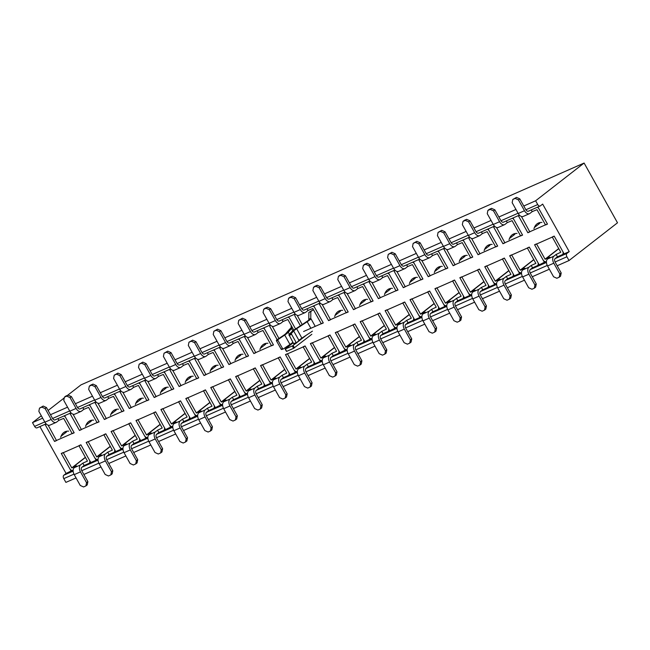 <?xml version="1.0" encoding="UTF-8"?>
<svg xmlns="http://www.w3.org/2000/svg" width="650" height="650" viewBox="0 0 650 650"><rect width="100%" height="100%" fill="white"/><g stroke="black" fill="none" stroke-linecap="round" stroke-linejoin="round"><path stroke-width="0.97" d="M529.474 213.679L523.201 216.442A5.566 3.413 66.2 0 1 518.212 213.493L512.159 202.67L512.809 199.452L516.498 197.373L519.781 198.859L518.44 199.899L524.485 210.722A5.566 3.413 66.2 0 0 529.474 213.679A5.566 3.413 66.2 0 0 529.929 213.411L532.204 211.632L531.253 209.926M518.44 199.899L515.166 198.412L512.809 199.452M515.166 198.412L516.498 197.373M528.434 211.169A2.852 1.747 -113.8 0 1 528.385 211.193A2.852 1.747 -113.8 0 1 525.826 209.682L519.781 198.859M521.43 216.482L529.831 231.887L527.873 232.749L519.326 217.457A2.852 2.226 52.1 0 1 518.976 215.337M532.204 211.632L536.973 209.674L545.521 224.965L547.487 224.104L538.939 208.812A2.852 2.226 52.1 0 0 537.249 207.285M537.509 223.535A17.81 10.928 -113.8 0 1 539.776 223.307L534.373 227.524L539.776 223.307M533.967 228.67A17.81 10.928 -113.8 0 1 538.452 223.023A17.81 10.928 -113.8 0 1 541.938 222.463M559.853 274.007L559.203 277.225L560.544 276.177L561.194 272.959L559.853 274.007L553.808 263.185A5.566 3.413 -113.8 0 1 553.857 256.222L556.132 254.451L557.448 256.807L555.173 258.578A2.852 1.747 66.2 0 0 555.149 262.145L561.194 272.959M559.203 277.225L556.855 278.265L553.581 276.77L547.528 265.956A5.566 3.413 -113.8 0 1 547.576 258.993L549.859 257.221L545.082 259.179L536.534 243.888L534.576 244.749L543.124 260.041A2.852 2.226 52.1 0 0 546.431 261.658M556.132 254.451L560.771 252.257L552.232 236.966L554.19 236.104L562.738 251.396A2.852 2.226 52.1 0 1 562.429 254.548A2.852 2.226 52.1 0 1 562.055 254.768L557.448 256.807M504.562 224.664L498.29 227.427A5.566 3.413 66.2 0 1 493.301 224.477L487.248 213.655L487.898 210.438L489.239 209.389L491.587 208.357L494.869 209.844L493.529 210.884L499.574 221.707A5.566 3.413 66.2 0 0 504.562 224.664A5.566 3.413 66.2 0 0 505.017 224.388L507.293 222.617L506.342 220.911M493.529 210.884L490.254 209.398L487.898 210.438M490.254 209.398L491.587 208.357M503.523 222.154A2.852 1.747 -113.8 0 1 503.474 222.178A2.852 1.747 -113.8 0 1 500.914 220.667L494.869 209.844M496.519 227.467L504.92 242.873L502.962 243.734L494.414 228.443A2.852 2.226 52.1 0 1 494.065 226.322M507.293 222.617L512.062 220.659L520.609 235.95L522.576 235.089L514.028 219.797A2.852 2.226 52.1 0 0 512.338 218.27M512.598 234.52A17.81 10.928 -113.8 0 1 514.865 234.293L509.462 238.509L514.865 234.293M509.056 239.655A17.81 10.928 -113.8 0 1 513.541 234.008A17.81 10.928 -113.8 0 1 517.026 233.447M534.942 284.993L534.292 288.21L535.633 287.162L536.283 283.944L534.942 284.993L528.897 274.17A5.566 3.413 -113.8 0 1 528.946 267.207L531.221 265.436L532.537 267.784L530.262 269.563A2.852 1.747 66.2 0 0 530.238 273.122L536.283 283.944M534.292 288.21L531.944 289.242L528.669 287.755L522.616 276.933A5.566 3.413 -113.8 0 1 522.665 269.977L524.948 268.206L520.171 270.164L511.623 254.873L509.665 255.734L518.212 271.026A2.852 2.226 52.1 0 0 521.528 272.634M535.852 263.388L527.321 247.951L529.279 247.089L537.826 262.381A2.852 2.226 52.1 0 1 537.517 265.533A2.852 2.226 52.1 0 1 537.144 265.752L532.537 267.784M531.221 265.436L535.827 263.404M479.651 235.649L473.379 238.412A5.566 3.413 66.2 0 1 468.39 235.463L462.337 224.64L462.987 221.422L464.327 220.374L466.676 219.342L469.958 220.829L468.618 221.869L474.663 232.692A5.566 3.413 66.2 0 0 479.651 235.649A5.566 3.413 66.2 0 0 480.106 235.373L482.381 233.602L481.431 231.896M468.618 221.869L465.343 220.382L462.987 221.422M465.343 220.382L466.676 219.342M478.611 233.139A2.852 1.747 -113.8 0 1 478.562 233.163A2.852 1.747 -113.8 0 1 476.003 231.652L469.958 220.829M471.608 238.453L480.009 253.857L478.051 254.719L469.503 239.428A2.852 2.226 52.1 0 1 469.154 237.307M482.381 233.602L487.159 231.644L495.698 246.935L497.664 246.074L489.117 230.783A2.852 2.226 52.1 0 0 487.427 229.255M487.687 245.497A17.81 10.928 -113.8 0 1 489.954 245.278L484.551 249.486L489.954 245.278M484.144 250.632A17.81 10.928 -113.8 0 1 488.629 244.985A17.81 10.928 -113.8 0 1 492.115 244.424M510.031 295.977L509.389 299.195L510.721 298.147L511.371 294.929L510.031 295.977L503.986 285.155A5.566 3.413 -113.8 0 1 504.034 278.192L506.309 276.421L507.626 278.769L505.351 280.548A2.852 1.747 66.2 0 0 505.326 284.107L511.371 294.929M509.389 299.195L507.032 300.227L503.758 298.74L497.705 287.918A5.566 3.413 -113.8 0 1 497.754 280.963L500.037 279.183L495.259 281.141L486.712 265.85L484.754 266.719L493.301 282.011A2.852 2.226 52.1 0 0 496.616 283.619M510.941 274.373L502.409 258.936L504.368 258.066L512.915 273.358A2.852 2.226 52.1 0 1 512.606 276.518A2.852 2.226 52.1 0 1 512.233 276.738L507.626 278.769M506.309 276.421L510.916 274.389M454.74 246.626L448.468 249.397A5.566 3.413 66.2 0 1 443.479 246.439L437.426 235.625L438.076 232.408L441.764 230.319L445.047 231.814L443.706 232.854L449.751 243.677A5.566 3.413 66.2 0 0 454.74 246.626A5.566 3.413 66.2 0 0 455.195 246.358L457.47 244.587L456.519 242.881M443.706 232.854L440.432 231.368L438.076 232.408M440.432 231.368L441.764 230.319M453.7 244.124A2.852 1.747 -113.8 0 1 453.651 244.148A2.852 1.747 -113.8 0 1 451.092 242.629L445.047 231.814M446.696 249.438L455.098 264.842L453.139 265.704L444.592 250.412A2.852 2.226 52.1 0 1 444.243 248.292M457.47 244.587L462.247 242.629L470.787 257.92L472.753 257.059L464.206 241.768A2.852 2.226 52.1 0 0 462.516 240.232M462.776 256.482A17.81 10.928 -113.8 0 1 465.043 256.262L459.639 260.471L465.043 256.262M459.233 261.617A17.81 10.928 -113.8 0 1 463.718 255.97A17.81 10.928 -113.8 0 1 467.204 255.409M485.119 306.954L484.477 310.172L485.81 309.132L486.46 305.914L485.119 306.954L479.074 296.14A5.566 3.413 -113.8 0 1 479.123 289.177L481.398 287.406L482.714 289.754L480.439 291.525A2.852 1.747 66.2 0 0 480.415 295.092L486.46 305.914M484.477 310.172L482.121 311.212L478.847 309.725L472.794 298.902A5.566 3.413 -113.8 0 1 472.843 291.939L475.126 290.168L470.348 292.126L461.801 276.835L459.843 277.704L468.39 292.996A2.852 2.226 52.1 0 0 471.705 294.604M486.029 285.358L477.498 269.921L479.456 269.051L488.004 284.342A2.852 2.226 52.1 0 1 487.695 287.503A2.852 2.226 52.1 0 1 487.321 287.723L482.714 289.754M481.398 287.406L486.005 285.374M429.837 257.611L423.556 260.382A5.566 3.413 66.2 0 1 418.567 257.424L412.514 246.602L413.164 243.384L416.853 241.304L420.136 242.791L418.795 243.839L424.84 254.662A5.566 3.413 66.2 0 0 429.837 257.611A5.566 3.413 66.2 0 0 430.284 257.343L432.559 255.572L431.608 253.866M418.795 243.839L415.521 242.352L413.164 243.384M415.521 242.352L416.853 241.304M428.789 255.101A2.852 1.747 -113.8 0 1 428.74 255.133A2.852 1.747 -113.8 0 1 426.181 253.614L420.136 242.791M421.785 260.423L430.186 275.827L428.228 276.689L419.681 261.398A2.852 2.226 52.1 0 1 419.331 259.277M432.559 255.572L437.336 253.614L445.876 268.905L447.842 268.036L439.294 252.744A2.852 2.226 52.1 0 0 437.604 251.217M437.864 267.467A17.81 10.928 -113.8 0 1 440.131 267.248L434.728 271.456L440.131 267.248M434.322 272.602A17.81 10.928 -113.8 0 1 438.807 266.955A17.81 10.928 -113.8 0 1 442.293 266.394M460.208 317.939L459.566 321.157L460.899 320.117L461.549 316.899L460.208 317.939L454.163 307.117A5.566 3.413 -113.8 0 1 454.212 300.162L456.487 298.391L457.803 300.739L455.528 302.51A2.852 1.747 66.2 0 0 455.504 306.077L461.549 316.899M459.566 321.157L457.21 322.197L453.936 320.71L447.882 309.887A5.566 3.413 -113.8 0 1 447.931 302.924L450.214 301.153L445.437 303.111L436.889 287.82L434.931 288.689L443.479 303.981A2.852 2.226 52.1 0 0 446.794 305.589M456.487 298.391L461.134 296.197L452.587 280.906L454.545 280.036L463.093 295.327A2.852 2.226 52.1 0 1 462.784 298.488A2.852 2.226 52.1 0 1 462.41 298.707L457.803 300.739M404.926 268.596L398.645 271.367A5.566 3.413 66.2 0 1 393.656 268.409L387.603 257.587L388.253 254.369L391.95 252.289L395.224 253.776L393.884 254.824L399.929 265.647A5.566 3.413 66.2 0 0 404.926 268.596A5.566 3.413 66.2 0 0 405.373 268.328L407.648 266.557L406.697 264.851M393.884 254.824L390.609 253.338L388.253 254.369M390.609 253.338L391.95 252.289M403.877 266.086A2.852 1.747 -113.8 0 1 403.829 266.11A2.852 1.747 -113.8 0 1 401.269 264.599L395.224 253.776M396.874 271.399L405.275 286.804L403.317 287.674L394.769 272.382A2.852 2.226 52.1 0 1 394.42 270.262M407.648 266.557L412.425 264.599L420.964 279.89L422.931 279.021L414.383 263.729A2.852 2.226 52.1 0 0 412.693 262.202M412.953 278.452A17.81 10.928 -113.8 0 1 415.22 278.233L409.817 282.441L415.22 278.233M409.411 283.587A17.81 10.928 -113.8 0 1 413.896 277.94A17.81 10.928 -113.8 0 1 417.381 277.379M435.297 328.924L434.655 332.142L435.988 331.102L436.637 327.884L435.297 328.924L429.252 318.102A5.566 3.413 -113.8 0 1 429.301 311.147L431.576 309.368L432.892 311.724L430.617 313.495A2.852 1.747 66.2 0 0 430.593 317.062L436.637 327.884M434.655 332.142L432.299 333.182L429.024 331.695L422.971 320.873A5.566 3.413 -113.8 0 1 423.02 313.909L425.303 312.138L420.526 314.096L411.978 298.805L410.02 299.666L418.567 314.957A2.852 2.226 52.1 0 0 421.882 316.574M431.576 309.368L436.223 307.174L427.676 291.882L429.634 291.021L438.181 306.312A2.852 2.226 52.1 0 1 437.872 309.473A2.852 2.226 52.1 0 1 437.499 309.692L432.892 311.724M380.014 279.581L373.734 282.352A5.566 3.413 66.2 0 1 368.745 279.394L362.692 268.572L363.342 265.354L364.683 264.314L367.039 263.274L370.313 264.761L368.973 265.809L375.017 276.624A5.566 3.413 66.2 0 0 380.014 279.581A5.566 3.413 66.2 0 0 380.461 279.313L382.736 277.542L381.786 275.827M368.973 265.809L365.698 264.314L363.342 265.354M365.698 264.314L367.039 263.274M378.966 277.071A2.852 1.747 -113.8 0 1 378.918 277.095A2.852 1.747 -113.8 0 1 376.358 275.584L370.313 264.761M371.963 282.384L380.364 297.789L378.406 298.659L369.858 283.368A2.852 2.226 52.1 0 1 369.509 281.247M382.736 277.542L387.514 275.584L396.053 290.875L398.019 290.006L389.472 274.714A2.852 2.226 52.1 0 0 387.782 273.187M388.042 289.437A17.81 10.928 -113.8 0 1 390.309 289.217L384.906 293.426L390.309 289.217M384.499 294.572A17.81 10.928 -113.8 0 1 388.993 288.925A17.81 10.928 -113.8 0 1 392.47 288.364M410.386 339.909L409.744 343.127L411.076 342.087L411.726 338.869L410.386 339.909L404.341 329.087A5.566 3.413 -113.8 0 1 404.389 322.124L406.664 320.352L407.981 322.709L405.706 324.48A2.852 1.747 66.2 0 0 405.681 328.047L411.726 338.869M409.744 343.127L407.387 344.167L404.113 342.68L398.06 331.858A5.566 3.413 -113.8 0 1 398.117 324.894L400.392 323.123L395.614 325.081L387.067 309.79L385.109 310.651L393.656 325.942A2.852 2.226 52.1 0 0 396.971 327.559M406.664 320.352L411.312 318.159L402.764 302.868L404.723 302.006L413.27 317.298A2.852 2.226 52.1 0 1 412.961 320.45A2.852 2.226 52.1 0 1 412.588 320.678L407.981 322.709M355.103 290.566L348.822 293.337A5.566 3.413 66.2 0 1 343.834 290.379L337.781 279.557L338.431 276.339L339.771 275.299L342.127 274.259L345.402 275.746L344.061 276.786L350.106 287.609A5.566 3.413 66.2 0 0 355.103 290.566A5.566 3.413 66.2 0 0 355.55 290.298L357.825 288.527L356.874 286.812M344.061 276.786L340.787 275.299L338.431 276.339M340.787 275.299L342.127 274.259M354.055 288.056A2.852 1.747 -113.8 0 1 354.006 288.08A2.852 1.747 -113.8 0 1 351.447 286.569L345.402 275.746M347.051 293.369L355.452 308.774L353.494 309.644L344.947 294.352A2.852 2.226 52.1 0 1 344.598 292.224M357.825 288.527L362.602 286.569L371.15 301.86L373.108 300.991L364.561 285.699A2.852 2.226 52.1 0 0 362.871 284.172M363.131 300.422A17.81 10.928 -113.8 0 1 365.398 300.202L359.994 304.411L365.398 300.202M359.588 305.557A17.81 10.928 -113.8 0 1 364.081 299.91A17.81 10.928 -113.8 0 1 367.567 299.349M385.474 350.894L384.832 354.112L386.173 353.072L386.815 349.854L385.474 350.894L379.429 340.072A5.566 3.413 -113.8 0 1 379.478 333.109L381.753 331.338L383.069 333.694L380.794 335.465A2.852 1.747 66.2 0 0 380.77 339.032L386.815 349.854M384.832 354.112L382.476 355.152L379.202 353.665L373.149 342.842A5.566 3.413 -113.8 0 1 373.206 335.879L375.481 334.108L370.703 336.066L362.156 320.775L360.197 321.636L368.745 336.928A2.852 2.226 52.1 0 0 372.06 338.544M381.753 331.338L386.401 329.144L377.853 313.852L379.811 312.991L388.359 328.283A2.852 2.226 52.1 0 1 388.05 331.435A2.852 2.226 52.1 0 1 387.676 331.662L383.069 333.694M330.192 301.551L323.911 304.314A5.566 3.413 66.2 0 1 318.923 301.364L312.877 290.542L313.519 287.324L314.86 286.284L317.216 285.244L320.491 286.731L319.15 287.771L325.195 298.594A5.566 3.413 66.2 0 0 330.192 301.551A5.566 3.413 66.2 0 0 330.639 301.283L332.914 299.504L331.963 297.798M319.15 287.771L315.876 286.284L313.519 287.324M315.876 286.284L317.216 285.244M329.144 299.041A2.852 1.747 -113.8 0 1 329.095 299.065A2.852 1.747 -113.8 0 1 326.536 297.554L320.491 286.731M322.14 304.354L330.541 319.759L328.583 320.621L320.036 305.329A2.852 2.226 52.1 0 1 319.686 303.209M332.914 299.504L337.691 297.546L346.239 312.837L348.197 311.976L339.649 296.684A2.852 2.226 52.1 0 0 337.959 295.157M338.219 311.407A17.81 10.928 -113.8 0 1 340.486 311.179L335.083 315.396L340.486 311.179M334.677 316.542A17.81 10.928 -113.8 0 1 339.17 310.895A17.81 10.928 -113.8 0 1 342.656 310.334M360.563 361.879L359.921 365.097L361.262 364.049L361.904 360.831L360.563 361.879L354.518 351.057A5.566 3.413 -113.8 0 1 354.567 344.094L356.842 342.322L358.158 344.679L355.883 346.45A2.852 1.747 66.2 0 0 355.859 350.017L361.904 360.831M359.921 365.097L357.565 366.129L354.291 364.642L348.238 353.827A5.566 3.413 -113.8 0 1 348.294 346.864L350.569 345.093L345.792 347.051L337.252 331.76L335.286 332.621L343.834 347.912A2.852 2.226 52.1 0 0 347.149 349.529M361.473 340.283L352.942 324.838L354.9 323.976L363.447 339.267A2.852 2.226 52.1 0 1 363.139 342.42A2.852 2.226 52.1 0 1 362.765 342.639L358.158 344.679M356.842 342.322L361.457 340.291M305.281 312.536L299 315.299A5.566 3.413 66.2 0 1 294.011 312.349L287.966 301.527L288.608 298.309L289.949 297.261L292.305 296.229L295.579 297.716L294.239 298.756L300.284 309.579A5.566 3.413 66.2 0 0 305.281 312.536A5.566 3.413 66.2 0 0 305.727 312.26L308.002 310.489L307.052 308.783M294.239 298.756L290.964 297.269L288.608 298.309M290.964 297.269L292.305 296.229M304.233 310.026A2.852 1.747 -113.8 0 1 304.184 310.05A2.852 1.747 -113.8 0 1 301.624 308.539L295.579 297.716M297.229 315.339L302.185 324.577M300.398 325.756L295.124 316.314A2.852 2.226 52.1 0 1 294.775 314.194M308.002 310.489L312.78 308.531L321.327 323.822L323.286 322.961L314.738 307.669A2.852 2.226 52.1 0 0 313.048 306.142M335.652 372.864L335.01 376.082L336.351 375.034L336.993 371.816L335.652 372.864L329.607 362.042A5.566 3.413 -113.8 0 1 329.656 355.079L331.931 353.308L333.247 355.656L330.972 357.435A2.852 1.747 66.2 0 0 330.947 360.994L336.993 371.816M335.01 376.082L332.654 377.114L329.379 375.627L323.326 364.804A5.566 3.413 -113.8 0 1 323.383 357.849L325.658 356.078L320.881 358.036L312.341 342.745L310.375 343.606L318.923 358.898A2.852 2.226 52.1 0 0 322.238 360.506M336.562 351.26L328.031 335.822L329.989 334.961L338.536 350.252A2.852 2.226 52.1 0 1 338.227 353.405A2.852 2.226 52.1 0 1 337.862 353.624L333.247 355.656M331.931 353.308L336.546 351.276M280.369 323.521L274.089 326.284A5.566 3.413 66.2 0 1 269.1 323.334L263.055 312.512L263.697 309.294L265.037 308.246L267.394 307.214L270.668 308.701L269.327 309.741L275.373 320.564A5.566 3.413 66.2 0 0 280.369 323.521A5.566 3.413 66.2 0 0 280.816 323.245L283.091 321.474L282.141 319.767M269.327 309.741L266.053 308.254L263.697 309.294M266.053 308.254L267.394 307.214M279.321 321.011A2.852 1.747 -113.8 0 1 279.273 321.035A2.852 1.747 -113.8 0 1 276.713 319.524L270.668 308.701M272.317 326.324L278.915 338.488M277.136 339.682L270.213 327.299A2.852 2.226 52.1 0 1 269.864 325.179M283.091 321.474L287.869 319.516L293.808 330.151M288.137 317.127A2.852 2.226 52.1 0 1 289.827 318.654L295.579 328.941M310.741 383.849L310.099 387.059L311.439 386.019L312.081 382.801L310.741 383.849L304.696 373.027A5.566 3.413 -113.8 0 1 304.744 366.064L307.019 364.293L308.336 366.641L306.061 368.42A2.852 1.747 66.2 0 0 306.036 371.979L312.081 382.801M310.099 387.059L307.743 388.099L304.468 386.612L298.415 375.789A5.566 3.413 -113.8 0 1 298.472 368.834L300.747 367.055L295.969 369.013L287.43 353.722L285.464 354.591L294.011 369.882A2.852 2.226 52.1 0 0 297.326 371.491M307.019 364.293L311.667 362.099L303.119 346.808L305.077 345.938L313.625 361.229A2.852 2.226 52.1 0 1 313.316 364.39A2.852 2.226 52.1 0 1 312.951 364.609L308.336 366.641M255.458 334.498L249.178 337.269A5.566 3.413 66.2 0 1 244.189 334.311L238.144 323.489L238.786 320.279L242.482 318.191L245.757 319.686L244.416 320.726L250.461 331.549A5.566 3.413 66.2 0 0 255.458 334.498A5.566 3.413 66.2 0 0 255.905 334.23L258.18 332.459L257.229 330.752M244.416 320.726L241.142 319.239L238.786 320.279M241.142 319.239L242.482 318.191M254.41 331.996A2.852 1.747 -113.8 0 1 254.361 332.02A2.852 1.747 -113.8 0 1 251.802 330.501L245.757 319.686M247.406 337.309L255.807 352.714L253.849 353.576L245.302 338.284A2.852 2.226 52.1 0 1 244.953 336.164M258.18 332.459L262.957 330.501L271.505 345.792L273.463 344.931L264.916 329.639A2.852 2.226 52.1 0 0 263.226 328.104M263.486 344.354A17.81 10.928 -113.8 0 1 265.761 344.134L260.349 348.343L265.761 344.134M259.943 349.489A17.81 10.928 -113.8 0 1 264.436 343.842A17.81 10.928 -113.8 0 1 267.922 343.281M285.829 394.826L285.188 398.044L286.528 397.004L287.17 393.786L285.829 394.826L279.784 384.004A5.566 3.413 -113.8 0 1 279.833 377.049L282.108 375.277L283.424 377.626L281.149 379.397A2.852 1.747 66.2 0 0 281.125 382.964L287.17 393.786M285.188 398.044L282.831 399.084L279.557 397.597L273.512 386.774A5.566 3.413 -113.8 0 1 273.561 379.811L275.836 378.04L271.058 379.998L262.519 364.707L260.553 365.576L269.1 380.868A2.852 2.226 52.1 0 0 272.415 382.476M282.108 375.277L286.756 373.084L278.208 357.793L280.166 356.923L288.714 372.214A2.852 2.226 52.1 0 1 288.405 375.375A2.852 2.226 52.1 0 1 288.039 375.594L283.424 377.626M230.547 345.483L224.266 348.254A5.566 3.413 66.2 0 1 219.278 345.296L213.232 334.474L213.874 331.256L217.571 329.176L220.846 330.663L219.505 331.711L225.558 342.534A5.566 3.413 66.2 0 0 230.547 345.483A5.566 3.413 66.2 0 0 230.994 345.215L233.269 343.444L232.318 341.738M219.505 331.711L216.231 330.224L213.874 331.256M216.231 330.224L217.571 329.176M229.499 342.973A2.852 1.747 -113.8 0 1 229.45 343.005A2.852 1.747 -113.8 0 1 226.891 341.486L220.846 330.663M222.495 348.294L230.896 363.691L228.938 364.561L220.391 349.269A2.852 2.226 52.1 0 1 220.041 347.149M233.269 343.444L238.046 341.486L246.594 356.777L248.552 355.908L240.004 340.616A2.852 2.226 52.1 0 0 238.314 339.089M238.574 355.339A17.81 10.928 -113.8 0 1 240.849 355.119L235.438 359.328L240.849 355.119M235.032 360.474A17.81 10.928 -113.8 0 1 239.525 354.827A17.81 10.928 -113.8 0 1 243.011 354.266M260.918 405.811L260.276 409.029L261.617 407.989L262.259 404.771L260.918 405.811L254.873 394.989A5.566 3.413 -113.8 0 1 254.922 388.034L257.197 386.262L258.513 388.611L256.238 390.382A2.852 1.747 66.2 0 0 256.214 393.949L262.259 404.771M260.276 409.029L257.92 410.069L254.646 408.582L248.601 397.759A5.566 3.413 -113.8 0 1 248.649 390.796L250.924 389.025L246.147 390.983L237.607 375.692L235.641 376.561L244.189 391.852A2.852 2.226 52.1 0 0 247.504 393.461M257.197 386.262L261.844 384.069L253.297 368.777L255.255 367.908L263.803 383.199A2.852 2.226 52.1 0 1 263.494 386.36A2.852 2.226 52.1 0 1 263.128 386.579L258.513 388.611M205.636 356.468L199.355 359.239A5.566 3.413 66.2 0 1 194.366 356.281L188.321 345.459L188.963 342.241L192.66 340.161L195.934 341.648L194.594 342.696L200.647 353.511A5.566 3.413 66.2 0 0 205.636 356.468A5.566 3.413 66.2 0 0 206.082 356.2L208.357 354.429L207.407 352.723M194.594 342.696L191.319 341.209L188.963 342.241M191.319 341.209L192.66 340.161M204.588 353.957A2.852 1.747 -113.8 0 1 204.539 353.982A2.852 1.747 -113.8 0 1 201.979 352.471L195.934 341.648M197.584 359.271L205.985 374.676L204.027 375.546L195.479 360.254A2.852 2.226 52.1 0 1 195.13 358.134M208.357 354.429L213.135 352.471L221.682 367.762L223.641 366.892L215.093 351.601A2.852 2.226 52.1 0 0 213.403 350.074M213.663 366.324A17.81 10.928 -113.8 0 1 215.938 366.104L210.527 370.313L215.938 366.104M210.121 371.459A17.81 10.928 -113.8 0 1 214.614 365.812A17.81 10.928 -113.8 0 1 218.099 365.251M236.007 416.796L235.365 420.014L236.706 418.974L237.347 415.756L236.007 416.796L229.962 405.974A5.566 3.413 -113.8 0 1 230.011 399.019L232.294 397.239L233.602 399.596L231.327 401.367A2.852 1.747 66.2 0 0 231.303 404.934L237.347 415.756M235.365 420.014L233.009 421.054L229.734 419.567L223.689 408.744A5.566 3.413 -113.8 0 1 223.738 401.781L226.013 400.01L221.236 401.968L212.696 386.677L210.73 387.538L219.278 402.829A2.852 2.226 52.1 0 0 222.592 404.446M236.917 395.2L228.386 379.754L230.344 378.893L238.891 394.184A2.852 2.226 52.1 0 1 238.582 397.345A2.852 2.226 52.1 0 1 238.217 397.564L233.602 399.596M232.294 397.239L236.901 395.208M180.724 367.453L174.444 370.224A5.566 3.413 66.2 0 1 169.455 367.266L163.41 356.444L164.052 353.226L167.749 351.146L171.023 352.633L169.683 353.673L175.736 364.496A5.566 3.413 66.2 0 0 180.724 367.453A5.566 3.413 66.2 0 0 181.171 367.185L183.446 365.414L182.496 363.699M169.683 353.673L166.408 352.186L164.052 353.226M166.408 352.186L167.749 351.146M179.684 364.942A2.852 1.747 -113.8 0 1 179.627 364.967A2.852 1.747 -113.8 0 1 177.068 363.456L171.023 352.633M172.673 370.256L181.074 385.661L179.116 386.531L170.568 371.239A2.852 2.226 52.1 0 1 170.219 369.119M183.446 365.414L188.224 363.456L196.771 378.747L198.729 377.877L190.182 362.586A2.852 2.226 52.1 0 0 188.492 361.059M188.752 377.309A17.81 10.928 -113.8 0 1 191.027 377.089L185.616 381.298L191.027 377.089M185.209 382.444A17.81 10.928 -113.8 0 1 189.702 376.797A17.81 10.928 -113.8 0 1 193.188 376.236M211.104 427.781L210.454 430.999L211.794 429.959L212.436 426.741L211.104 427.781L205.051 416.959A5.566 3.413 -113.8 0 1 205.099 409.996L207.382 408.224L208.691 410.581L206.416 412.352A2.852 1.747 66.2 0 0 206.391 415.919L212.436 426.741M210.454 430.999L208.097 432.039L204.823 430.552L198.778 419.729A5.566 3.413 -113.8 0 1 198.827 412.766L201.102 410.995L196.332 412.953L187.785 397.662L185.819 398.523L194.366 413.814A2.852 2.226 52.1 0 0 197.681 415.431M212.006 406.185L203.474 390.739L205.433 389.878L213.98 405.169A2.852 2.226 52.1 0 1 213.671 408.322A2.852 2.226 52.1 0 1 213.306 408.549L208.691 410.581M207.382 408.224L211.989 406.193M155.813 378.438L149.532 381.201A5.566 3.413 66.2 0 1 144.544 378.251L138.499 367.429L139.141 364.211L142.838 362.131L146.112 363.618L144.771 364.658L150.824 375.481A5.566 3.413 66.2 0 0 155.813 378.438A5.566 3.413 66.2 0 0 156.26 378.17L158.535 376.399L157.584 374.684M144.771 364.658L141.497 363.171L139.141 364.211M141.497 363.171L142.838 362.131M154.773 375.928A2.852 1.747 -113.8 0 1 154.716 375.952A2.852 1.747 -113.8 0 1 152.157 374.441L146.112 363.618M147.769 381.241L156.162 396.646L154.204 397.516L145.657 382.224A2.852 2.226 52.1 0 1 145.308 380.096M158.535 376.399L163.312 374.441L171.86 389.732L173.818 388.863L165.271 373.571A2.852 2.226 52.1 0 0 163.581 372.044M163.841 388.294A17.81 10.928 -113.8 0 1 166.116 388.074L160.704 392.283L166.116 388.074M160.298 393.429A17.81 10.928 -113.8 0 1 164.791 387.782A17.81 10.928 -113.8 0 1 168.277 387.221M186.192 438.766L185.543 441.984L186.883 440.944L187.525 437.726L186.192 438.766L180.139 427.944A5.566 3.413 -113.8 0 1 180.188 420.981L182.471 419.209L183.779 421.566L181.504 423.337A2.852 1.747 66.2 0 0 181.48 426.904L187.525 437.726M185.543 441.984L183.186 443.024L179.912 441.529L173.867 430.714A5.566 3.413 -113.8 0 1 173.916 423.751L176.191 421.98L171.421 423.938L162.874 408.647L160.907 409.508L169.455 424.799A2.852 2.226 52.1 0 0 172.77 426.416M182.471 419.209L187.111 417.016L178.563 401.724L180.521 400.863L189.069 416.154A2.852 2.226 52.1 0 1 188.76 419.307A2.852 2.226 52.1 0 1 188.394 419.534L183.779 421.566M130.902 389.423L124.621 392.186A5.566 3.413 66.2 0 1 119.633 389.236L113.588 378.414L114.229 375.196L117.926 373.116L121.201 374.603L119.86 375.643L125.913 386.466A5.566 3.413 66.2 0 0 130.902 389.423A5.566 3.413 66.2 0 0 131.349 389.155L133.632 387.376L132.673 385.669M119.86 375.643L116.586 374.156L114.229 375.196M116.586 374.156L117.926 373.116M129.862 386.912A2.852 1.747 -113.8 0 1 129.805 386.937A2.852 1.747 -113.8 0 1 127.246 385.426L121.201 374.603M122.858 392.226L131.251 407.631L129.293 408.493L120.746 393.201A2.852 2.226 52.1 0 1 120.396 391.081M133.632 387.376L138.401 385.418L146.949 400.709L148.907 399.848L140.359 384.556A2.852 2.226 52.1 0 0 138.669 383.029M138.929 399.279A17.81 10.928 -113.8 0 1 141.204 399.051L135.793 403.268L141.204 399.051M135.395 404.414A17.81 10.928 -113.8 0 1 139.88 398.767A17.81 10.928 -113.8 0 1 143.366 398.206M161.281 449.751L160.631 452.969L161.972 451.921L162.614 448.703L161.281 449.751L155.228 438.929A5.566 3.413 -113.8 0 1 155.277 431.966L157.56 430.194L158.868 432.551L156.593 434.322A2.852 1.747 66.2 0 0 156.569 437.889L162.614 448.703M160.631 452.969L158.275 454.001L155.001 452.514L148.956 441.691A5.566 3.413 -113.8 0 1 149.004 434.736L151.279 432.965L146.51 434.923L137.963 419.632L135.996 420.493L144.544 435.784A2.852 2.226 52.1 0 0 147.859 437.393M157.56 430.194L162.199 428.001L153.652 412.709L155.618 411.848L164.157 427.139A2.852 2.226 52.1 0 1 163.849 430.292A2.852 2.226 52.1 0 1 163.483 430.511L158.868 432.551M105.991 400.408L99.71 403.171A5.566 3.413 66.2 0 1 94.721 400.221L88.676 389.399L89.318 386.181L90.659 385.133L93.015 384.101L96.289 385.588L94.949 386.628L101.002 397.451A5.566 3.413 66.2 0 0 105.991 400.408A5.566 3.413 66.2 0 0 106.438 400.132L108.721 398.361L107.762 396.654M94.949 386.628L91.674 385.141L89.318 386.181M91.674 385.141L93.015 384.101M104.951 397.898A2.852 1.747 -113.8 0 1 104.894 397.922A2.852 1.747 -113.8 0 1 102.343 396.411L96.289 385.588M97.947 403.211L106.348 418.616L104.382 419.477L95.834 404.186A2.852 2.226 52.1 0 1 95.485 402.066M108.721 398.361L113.49 396.402L122.037 411.694L123.996 410.832L115.448 395.541A2.852 2.226 52.1 0 0 113.758 394.014M114.018 410.256A17.81 10.928 -113.8 0 1 116.293 410.036L110.882 414.245L116.293 410.036M110.484 415.391A17.81 10.928 -113.8 0 1 114.969 409.752A17.81 10.928 -113.8 0 1 118.454 409.183M136.37 460.736L135.72 463.954L137.061 462.906L137.702 459.688L136.37 460.736L130.317 449.914A5.566 3.413 -113.8 0 1 130.366 442.951L132.649 441.179L133.957 443.527L131.682 445.307A2.852 1.747 66.2 0 0 131.657 448.866L137.702 459.688M135.72 463.954L133.364 464.986L130.089 463.499L124.044 452.676A5.566 3.413 -113.8 0 1 124.093 445.721L126.368 443.95L121.599 445.908L113.051 430.609L111.085 431.478L119.633 446.769A2.852 2.226 52.1 0 0 122.947 448.378M137.272 439.132L128.741 423.694L130.707 422.825L139.246 438.116A2.852 2.226 52.1 0 1 138.938 441.277A2.852 2.226 52.1 0 1 138.572 441.496L133.957 443.527M132.649 441.179L137.256 439.148M81.079 411.385L74.799 414.156A5.566 3.413 66.2 0 1 69.81 411.198L63.765 400.384L64.407 397.166L65.748 396.118L68.104 395.086L71.378 396.573L70.038 397.613L76.091 408.436A5.566 3.413 66.2 0 0 81.079 411.385A5.566 3.413 66.2 0 0 81.526 411.117L83.809 409.346L82.851 407.639M70.038 397.613L66.763 396.126L64.407 397.166M66.763 396.126L68.104 395.086M80.039 408.882A2.852 1.747 -113.8 0 1 79.983 408.907A2.852 1.747 -113.8 0 1 77.431 407.396L71.378 396.573M73.036 414.196L81.437 429.601L79.471 430.462L70.923 415.171A2.852 2.226 52.1 0 1 70.574 413.051M83.809 409.346L88.579 407.387L97.126 422.679L99.084 421.817L90.537 406.526A2.852 2.226 52.1 0 0 88.847 404.991M89.107 421.241A17.81 10.928 -113.8 0 1 91.382 421.021L85.971 425.23L91.382 421.021M85.572 426.376A17.81 10.928 -113.8 0 1 90.058 420.729A17.81 10.928 -113.8 0 1 93.543 420.168M111.459 471.713L110.809 474.931L112.149 473.891L112.791 470.673L111.459 471.713L105.406 460.899A5.566 3.413 -113.8 0 1 105.454 453.936L107.737 452.164L109.046 454.512L106.771 456.284A2.852 1.747 66.2 0 0 106.746 459.851L112.791 470.673M110.809 474.931L108.452 475.971L105.178 474.484L99.133 463.661A5.566 3.413 -113.8 0 1 99.182 456.706L101.457 454.927L96.688 456.885L88.14 441.594L86.174 442.463L94.721 457.754A2.852 2.226 52.1 0 0 98.036 459.363M112.361 450.117L103.829 434.679L105.796 433.81L114.335 449.101A2.852 2.226 52.1 0 1 114.026 452.262A2.852 2.226 52.1 0 1 113.661 452.481L109.046 454.512M107.737 452.164L112.344 450.133M56.168 422.37L49.887 425.141A5.566 3.413 66.2 0 1 44.899 422.183L38.854 411.361L39.496 408.143L43.192 406.063L46.467 407.55L45.126 408.598L51.179 419.421A5.566 3.413 66.2 0 0 56.168 422.37A5.566 3.413 66.2 0 0 56.615 422.102L58.898 420.331L57.939 418.624M45.126 408.598L41.852 407.111L39.496 408.143M41.852 407.111L43.192 406.063M55.128 419.868A2.852 1.747 -113.8 0 1 55.071 419.892A2.852 1.747 -113.8 0 1 52.52 418.372L46.467 407.55M48.124 425.181L56.526 440.586L54.559 441.448L46.012 426.156A2.852 2.226 52.1 0 1 45.671 424.036M58.898 420.331L63.667 418.372L72.215 433.664L74.173 432.802L65.634 417.511A2.852 2.226 52.1 0 0 63.936 415.976M64.204 432.226A17.81 10.928 -113.8 0 1 66.471 432.006L61.059 436.215L66.471 432.006M60.661 437.361A17.81 10.928 -113.8 0 1 65.146 431.714A17.81 10.928 -113.8 0 1 68.632 431.153M86.547 482.698L85.897 485.916L87.238 484.876L87.888 481.658L86.547 482.698L80.494 471.876A5.566 3.413 -113.8 0 1 80.543 464.921L82.826 463.149L84.142 465.497L81.859 467.269A2.852 1.747 66.2 0 0 81.835 470.836L87.888 481.658M85.897 485.916L83.541 486.956L80.267 485.469L74.222 474.646A5.566 3.413 -113.8 0 1 74.271 467.683L76.546 465.912L71.776 467.87L63.229 452.579L61.263 453.448L69.81 468.739A2.852 2.226 52.1 0 0 73.125 470.348M87.449 461.102L78.918 445.664L80.884 444.795L89.424 460.086A2.852 2.226 52.1 0 1 89.115 463.247A2.852 2.226 52.1 0 1 88.749 463.466L84.142 465.497M82.826 463.149L87.433 461.11M584.106 163.044L80.982 384.881L67.6 395.306L80.982 384.881L584.106 163.044L617.5 222.796L584.106 163.044L535.624 200.793L584.106 163.044M537.729 204.555A2.714 1.666 66.2 0 0 540.158 206.001A2.714 1.666 66.2 0 0 540.378 205.863L542.661 204.092L569.213 251.615L566.938 253.386A2.714 1.666 66.2 0 0 566.914 256.783L555.067 262.007L566.914 256.783L569.018 260.544L617.5 222.796L569.018 260.544L566.914 256.783A2.714 1.666 66.2 0 1 566.938 253.386L555.173 258.578L566.938 253.386L569.213 251.615L564.119 253.866L554.255 236.218L534.641 244.871L544.505 262.511L539.207 264.851L529.344 247.203L509.73 255.848L519.594 273.496L514.296 275.827L504.433 258.188L484.819 266.833L494.683 284.481L489.385 286.812L479.521 269.173L459.907 277.818L469.771 295.466L464.474 297.798L454.61 280.158L434.996 288.803L444.86 306.451L439.562 308.783L429.699 291.135L410.085 299.788L419.949 317.436L414.651 319.767L404.787 302.12L385.174 310.773L395.037 328.412L389.74 330.752L379.876 313.105L360.262 321.758L370.126 339.398L364.829 341.738L354.965 324.09L335.351 332.743L345.215 350.382L339.918 352.723L330.054 335.075L310.44 343.72L320.304 361.368L315.006 363.699L305.142 346.06L285.529 354.705L295.392 372.352L290.095 374.684L280.231 357.045L260.618 365.69L270.481 383.338L265.184 385.669L255.32 368.03L235.706 376.675L245.57 394.322L240.273 396.654L230.409 379.007L210.795 387.66L220.659 405.299L215.361 407.639L205.506 389.992L185.884 398.645L195.748 416.284L190.45 418.624L180.594 400.977L160.972 409.63L170.836 427.269L165.539 429.609L155.683 411.962L136.061 420.615L145.925 438.254L140.627 440.586L130.772 422.947L111.15 431.592L121.014 449.239L115.716 451.571L105.861 433.932L86.247 442.577L96.103 460.224L90.805 462.556L80.949 444.917L61.336 453.562L71.191 471.209L66.097 473.452L39.894 426.579L66.097 473.452L63.814 475.231L66.097 473.452L72.174 470.446L71.191 471.209L61.336 453.562L80.949 444.917L90.805 462.556L96.103 460.224L97.086 459.461L96.103 460.224L86.247 442.577L105.861 433.932L115.716 451.571L121.014 449.239L121.997 448.476L121.014 449.239L111.15 431.592L130.772 422.947L140.627 440.586L145.925 438.254L146.908 437.491L145.925 438.254L136.061 420.615L155.683 411.962L165.539 429.609L171.819 426.506L170.836 427.269L160.972 409.63L180.594 400.977L190.45 418.624L196.731 415.521L195.748 416.284L185.884 398.645L205.506 389.992L215.361 407.639L221.642 404.536L220.659 405.299L210.795 387.66L230.409 379.007L240.273 396.654L245.57 394.322L246.553 393.559L245.57 394.322L235.706 376.675L255.32 368.03L265.184 385.669L270.481 383.338L271.464 382.574L270.481 383.338L260.618 365.69L280.231 357.045L290.095 374.684L295.392 372.352L296.376 371.589L295.392 372.352L285.529 354.705L305.142 346.06L315.006 363.699L320.304 361.368L321.287 360.604L320.304 361.368L310.44 343.72L330.054 335.075L339.918 352.723L346.198 349.619L345.215 350.382L335.351 332.743L354.965 324.09L364.829 341.738L371.109 338.634L370.126 339.398L360.262 321.758L379.876 313.105L389.74 330.752L396.021 327.649L395.037 328.412L385.174 310.773L404.787 302.12L414.651 319.767L419.949 317.436L420.932 316.664L419.949 317.436L410.085 299.788L429.699 291.135L439.562 308.783L444.86 306.451L445.835 305.687L444.86 306.451L434.996 288.803L454.61 280.158L464.474 297.798L469.771 295.466L470.746 294.702L469.771 295.466L459.907 277.818L479.521 269.173L489.385 286.812L494.683 284.481L495.657 283.717L494.683 284.481L484.819 266.833L504.433 258.188L514.296 275.827L519.594 273.496L520.569 272.732L519.594 273.496L509.73 255.848L529.344 247.203L539.207 264.851L545.48 261.747L544.505 262.511L534.641 244.871L554.255 236.218L564.119 253.866L569.213 251.615L542.661 204.092L540.378 205.863A2.714 1.666 66.2 0 1 540.158 206.001L528.328 211.217L540.158 206.001A2.714 1.666 66.2 0 1 537.729 204.555L535.624 200.793L523.778 206.018L535.624 200.793L537.729 204.555L525.883 209.779L537.729 204.555M37.261 427.708A2.714 1.666 -113.8 0 1 37.042 427.838A2.714 1.666 -113.8 0 1 34.604 426.4L32.5 422.63L42.648 418.161L32.5 422.63L41.316 415.773L32.5 422.63L34.604 426.4A2.714 1.666 -113.8 0 0 37.042 427.838A2.714 1.666 -113.8 0 0 37.261 427.708M64.261 397.906L48.108 410.483L64.261 397.906M65.894 482.389L63.789 478.628A2.714 1.666 -113.8 0 1 63.814 475.231A2.714 1.666 -113.8 0 0 63.789 478.628L65.894 482.389L76.042 477.913L65.894 482.389M537.916 206.984L547.422 223.99L527.8 232.635L518.302 215.637L527.8 232.635L547.422 223.99L537.916 206.984M513.004 217.969L522.511 234.967L502.889 243.62L493.391 226.623L502.889 243.62L522.511 234.967L513.004 217.969M488.093 228.954L497.599 245.952L477.986 254.605L468.479 237.607L477.986 254.605L497.599 245.952L488.093 228.954M463.182 239.939L472.688 256.937L453.074 265.59L443.568 248.584L453.074 265.59L472.688 256.937L463.182 239.939M438.271 250.924L447.777 267.922L428.163 276.567L418.657 259.569L428.163 276.567L447.777 267.922L438.271 250.924M413.359 261.909L422.866 278.907L403.252 287.552L393.746 270.554L403.252 287.552L422.866 278.907L413.359 261.909M388.456 272.894L397.954 289.892L378.341 298.537L368.834 281.539L378.341 298.537L397.954 289.892L388.456 272.894M363.545 283.871L373.043 300.877L353.429 309.522L343.923 292.524L353.429 309.522L373.043 300.877L363.545 283.871M338.634 294.856L348.132 311.862L328.518 320.507L319.012 303.509L328.518 320.507L348.132 311.862L338.634 294.856M313.723 305.841L323.221 322.839L303.607 331.492L323.221 322.839L313.723 305.841M263.9 327.811L273.398 344.809L253.784 353.462L244.286 336.456L253.784 353.462L273.398 344.809L263.9 327.811M238.989 338.796L248.487 355.794L228.873 364.439L219.375 347.441L228.873 364.439L248.487 355.794L238.989 338.796M214.078 349.781L223.576 366.779L203.962 375.424L194.464 358.426L203.962 375.424L223.576 366.779L214.078 349.781M189.166 360.766L198.664 377.764L179.051 386.409L169.553 369.411L179.051 386.409L198.664 377.764L189.166 360.766M164.255 371.743L173.753 388.749L154.139 397.394L144.641 380.396L154.139 397.394L173.753 388.749L164.255 371.743M139.344 382.728L148.842 399.726L129.228 408.379L119.73 391.381L129.228 408.379L148.842 399.726L139.344 382.728M114.433 393.713L123.931 410.711L104.317 419.364L94.819 402.366L104.317 419.364L123.931 410.711L114.433 393.713M89.521 404.698L99.019 421.696L79.406 430.349L69.907 413.343L79.406 430.349L99.019 421.696L89.521 404.698M64.61 415.683L74.108 432.681L54.494 441.334L44.996 424.328L54.494 441.334L74.108 432.681L64.61 415.683M83.866 474.468L100.953 466.927L83.866 474.468M108.778 463.483L125.864 455.942L108.778 463.483M133.689 452.497L150.776 444.957L133.689 452.497M158.6 441.512L175.687 433.981L158.6 441.512M183.511 430.527L200.598 422.996L183.511 430.527M208.422 419.543L225.509 412.011L208.422 419.543M233.334 408.558L250.421 401.026L233.334 408.558M258.237 397.581L275.332 390.041L258.237 397.581M283.148 386.596L300.243 379.056L283.148 386.596M308.059 375.611L325.154 368.071L308.059 375.611M332.971 364.626L350.066 357.086L332.971 364.626M357.882 353.641L374.977 346.109L357.882 353.641M382.793 342.656L399.888 335.124L382.793 342.656M407.704 331.671L424.799 324.139L407.704 331.671M432.616 320.686L449.711 313.154L432.616 320.686M457.527 309.709L474.622 302.169L457.527 309.709M482.438 298.724L499.533 291.184L482.438 298.724M507.349 287.739L524.444 280.199L507.349 287.739M532.261 276.754L549.356 269.214L532.261 276.754M557.172 265.769L569.018 260.544L557.172 265.769M50.472 414.708L67.559 407.176L50.472 414.708M75.376 403.723L92.471 396.191L75.376 403.723M100.287 392.746L117.382 385.206L100.287 392.746M125.198 381.761L142.293 374.221L125.198 381.761M150.109 370.776L167.204 363.236L150.109 370.776M175.021 359.791L192.116 352.251L175.021 359.791M199.932 348.806L217.027 341.274L199.932 348.806M224.843 337.821L241.938 330.289L224.843 337.821M249.754 326.836L266.849 319.304L249.754 326.836M274.666 315.859L291.761 308.319L274.666 315.859M299.577 304.874L316.672 297.334L299.577 304.874M324.488 293.889L341.583 286.349L324.488 293.889M349.399 282.904L366.494 275.364L349.399 282.904M374.311 271.919L391.406 264.379L374.311 271.919M399.222 260.934L416.317 253.403L399.222 260.934M424.133 249.949L441.228 242.418L424.133 249.949M449.044 238.964L466.139 231.432L449.044 238.964M473.956 227.988L491.051 220.447L473.956 227.988M498.867 217.002L515.962 209.463L498.867 217.002M310.863 328.291L307.19 321.726A18.363 2.21 150.8 0 0 310.716 319.256L310.773 318.37L308.807 319.231L308.856 312.447L312.772 310.058L310.822 311.577L310.773 318.37L315.234 326.365M310.716 319.256L308.807 320.076L308.807 319.231M296.408 343.029L294.166 344.159L296.465 343.005L298.943 340.381L293.678 330.972A9.035 1.089 150.8 0 1 296.627 328.713L301.892 338.122L312.447 331.142M307.19 321.726L296.627 328.713M308.807 320.076A15.649 1.885 150.8 0 1 305.809 322.181L295.246 329.168A11.749 1.414 150.8 0 0 291.411 332.109L288.933 334.726L291.2 333.596L293.678 330.972M292.386 327.608A15.649 1.885 -29.2 0 0 291.484 328.502L288.275 332.239A11.749 1.414 150.8 0 1 284.716 335.059L278.127 339.495A0.682 0.552 70.7 0 0 277.989 340.397L282.596 348.627A0.682 0.552 70.7 0 0 283.384 348.904L289.973 344.467A11.749 1.414 150.8 0 0 292.882 342.29M296.441 343.021L291.2 333.596M288.933 334.726L293.686 343.736L295.961 342.599M291.168 325.423L291.127 327.892A18.363 2.21 150.8 0 0 289.185 329.672L285.976 333.409A9.035 1.089 150.8 0 1 283.238 335.579L276.648 340.015A0.682 0.552 70.7 0 0 276.51 340.909L277.989 340.397M291.151 327.015L291.882 326.698M308.856 312.447L310.822 311.577M293.166 342.802L285.171 349.058L292.297 345.963L293.613 348.311L311.846 334.279M313.641 310.082A17.81 10.928 -113.8 0 1 312.772 310.058M296.01 343.233L292.297 345.963M285.431 348.993L286.593 351.301M283.278 348.952L281.808 349.473A0.682 0.552 70.7 0 1 281.117 349.148L276.51 340.909M296.887 342.55L306.475 335.091M286.748 351.341L293.613 348.311M294.166 344.159L293.686 343.736M298.943 340.381A9.035 1.089 150.8 0 1 301.892 338.122M281.808 349.473A0.682 0.552 70.7 0 0 281.905 349.424L283.164 348.977M518.212 213.493L524.485 210.722M553.808 263.185L547.528 265.956M545.082 259.179L558.707 248.568M545.244 259.252L558.789 248.706M547.576 258.993L553.857 256.222M493.301 224.477L499.574 221.707M528.897 274.17L522.616 276.933M520.171 270.164L533.796 259.553M520.333 270.238L533.878 259.691M522.665 269.977L528.946 267.207M468.39 235.463L474.663 232.692M503.986 285.155L497.705 287.918M495.259 281.141L508.885 270.53M495.422 281.223L508.966 270.676M497.754 280.963L504.034 278.192M443.479 246.439L449.751 243.677M479.074 296.14L472.794 298.902M470.348 292.126L483.974 281.515M470.511 292.199L484.055 281.661M472.843 291.939L479.123 289.177M418.567 257.424L424.84 254.662M454.163 307.117L447.882 309.887M445.437 303.111L459.071 292.5M445.599 303.184L459.144 292.638M447.931 302.924L454.212 300.162M393.656 268.409L399.929 265.647M429.252 318.102L422.971 320.873M420.526 314.096L434.159 303.485M420.688 314.169L434.233 303.623M423.02 313.909L429.301 311.147M368.745 279.394L375.017 276.624M404.341 329.087L398.06 331.858M395.614 325.081L409.248 314.47M395.777 325.154L409.321 314.608M398.117 324.894L404.389 322.124M343.834 290.379L350.106 287.609M379.429 340.072L373.149 342.842M370.703 336.066L384.337 325.455M370.866 336.139L384.41 325.593M373.206 335.879L379.478 333.109M318.923 301.364L325.195 298.594M354.518 351.057L348.238 353.827M345.792 347.051L359.426 336.44M345.954 347.124L359.499 336.578M348.294 346.864L354.567 344.094M294.011 312.349L300.284 309.579M329.607 362.042L323.326 364.804M320.881 358.036L334.514 347.425M321.051 358.109L334.588 347.563M323.383 357.849L329.656 355.079M269.1 323.334L275.373 320.564M304.696 373.027L298.415 375.789M295.969 369.013L309.603 358.402M296.14 369.094L309.676 358.548M298.472 368.834L304.744 366.064M244.189 334.311L250.461 331.549M279.784 384.004L273.512 386.774M271.058 379.998L284.692 369.387M271.229 380.071L284.765 369.533M273.561 379.811L279.833 377.049M219.278 345.296L225.558 342.534M254.873 394.989L248.601 397.759M246.147 390.983L259.781 380.372M246.318 391.056L259.854 380.51M248.649 390.796L254.922 388.034M194.366 356.281L200.647 353.511M229.962 405.974L223.689 408.744M221.236 401.968L234.869 391.357M221.406 402.041L234.951 391.495M223.738 401.781L230.011 399.019M169.455 367.266L175.736 364.496M205.051 416.959L198.778 419.729M196.332 412.953L209.958 402.342M196.495 413.026L210.039 402.48M198.827 412.766L205.099 409.996M144.544 378.251L150.824 375.481M180.139 427.944L173.867 430.714M171.421 423.938L185.047 413.327M171.584 424.011L185.128 413.465M173.916 423.751L180.188 420.981M119.633 389.236L125.913 386.466M155.228 438.929L148.956 441.691M146.51 434.923L160.136 424.312M146.673 434.996L160.217 424.45M149.004 434.736L155.277 431.966M94.721 400.221L101.002 397.451M130.317 449.914L124.044 452.676M121.599 445.908L135.224 435.289M121.761 445.981L135.306 435.435M124.093 445.721L130.366 442.951M69.81 411.198L76.091 408.436M105.406 460.899L99.133 463.661M96.688 456.885L110.313 446.274M96.85 456.966L110.394 446.42M99.182 456.706L105.454 453.936M44.899 422.183L51.179 419.421M80.494 471.876L74.222 474.646M71.776 467.87L85.402 457.259M71.939 467.943L85.483 457.405M74.271 467.683L80.543 464.921M518.058 213.224L500.971 220.764L518.058 213.224M493.155 224.209L476.06 231.749L493.155 224.209M468.244 235.194L451.149 242.734L468.244 235.194M443.332 246.179L426.238 253.711L443.332 246.179M418.421 257.164L401.326 264.696L418.421 257.164M393.51 268.149L376.415 275.681L393.51 268.149M368.599 279.134L351.504 286.666L368.599 279.134M343.688 290.111L326.592 297.651L343.688 290.111M318.776 301.096L301.681 308.636L318.776 301.096M293.865 312.081L276.77 319.621L293.865 312.081M268.954 323.066L251.859 330.606L268.954 323.066M244.043 334.051L226.947 341.583L244.043 334.051M219.131 345.036L202.036 352.568L219.131 345.036M194.22 356.021L177.125 363.553L194.22 356.021M169.309 367.006L152.214 374.538L169.309 367.006M144.398 377.983L127.303 385.523L144.398 377.983M119.486 388.968L102.399 396.508L119.486 388.968M94.575 399.953L77.488 407.493L94.575 399.953M69.664 410.938L52.577 418.478L69.664 410.938M44.752 421.923L34.604 426.4L44.752 421.923M546.447 262.421L530.262 269.563L546.447 262.421M521.536 273.406L505.351 280.548L521.536 273.406M496.624 284.391L480.439 291.525L496.624 284.391M471.713 295.376L455.528 302.51L471.713 295.376M446.802 306.361L430.617 313.495L446.802 306.361M421.891 317.346L405.706 324.48L421.891 317.346M396.979 328.331L380.794 335.465L396.979 328.331M372.068 339.308L355.883 346.45L372.068 339.308M347.157 350.293L330.972 357.435L347.157 350.293M322.246 361.278L306.061 368.42L322.246 361.278M297.334 372.263L281.149 379.397L297.334 372.263M272.423 383.248L256.238 390.382L272.423 383.248M247.512 394.233L231.327 401.367L247.512 394.233M222.601 405.218L206.416 412.352L222.601 405.218M197.689 416.203L181.504 423.337L197.689 416.203M172.778 427.18L156.593 434.322L172.778 427.18M147.867 438.165L131.682 445.307L147.867 438.165M122.956 449.15L106.771 456.284L122.956 449.15M98.044 460.135L81.859 467.269L98.044 460.135M73.133 471.12L63.814 475.231L73.133 471.12M547.267 265.444L530.164 272.992L547.267 265.444M522.356 276.429L505.253 283.969L522.356 276.429M497.445 287.414L480.342 294.954L497.445 287.414M472.534 298.399L455.431 305.939L472.534 298.399M447.622 309.384L430.519 316.924L447.622 309.384M422.711 320.369L405.608 327.909L422.711 320.369M397.8 331.346L380.697 338.894L397.8 331.346M372.889 342.331L355.786 349.879L372.889 342.331M347.977 353.316L330.874 360.864L347.977 353.316M323.066 364.301L305.963 371.841L323.066 364.301M298.155 375.286L281.052 382.826L298.155 375.286M273.244 386.271L256.141 393.811L273.244 386.271M248.332 397.256L231.229 404.796L248.332 397.256M223.421 408.241L206.318 415.781L223.421 408.241M198.51 419.218L181.407 426.766L198.51 419.218M173.599 430.202L156.496 437.751L173.599 430.202M148.688 441.188L131.584 448.736L148.688 441.188M123.776 452.173L106.673 459.712L123.776 452.173M98.873 463.157L81.762 470.698L98.873 463.157M73.962 474.142L63.789 478.628L73.962 474.142M291.484 328.502L292.817 330.882M289.088 335.498L291.354 334.368M292.264 327.381L291.127 327.892M276.648 340.015L278.127 339.495M284.716 335.059L289.973 344.467M293.126 345.483L294.434 347.839M281.117 349.148L282.596 348.627M288.275 332.239L289.396 334.238M563.875 253.427L562.429 254.548M538.964 264.412L537.517 265.533M514.053 275.397L512.606 276.518M489.141 286.374L487.695 287.503M464.23 297.359L462.784 298.488M439.319 308.344L437.872 309.473M414.408 319.329L412.961 320.45M389.496 330.314L388.05 331.435M364.585 341.299L363.139 342.42M339.674 352.284L338.227 353.405M314.762 363.269L313.316 364.39M289.851 374.246L288.405 375.375M264.94 385.231L263.494 386.36M240.029 396.216L238.582 397.345M215.118 407.201L213.671 408.322M190.206 418.186L188.76 419.307M165.295 429.171L163.849 430.292M140.384 440.156L138.938 441.277M115.472 451.141L114.026 452.262M90.561 462.118L89.115 463.247M519.423 215.142L503.417 222.203L519.423 215.142M494.512 226.127L478.506 233.188L494.512 226.127M469.601 237.112L453.594 244.164L469.601 237.112M444.689 248.097L428.683 255.149L444.689 248.097M419.778 259.082L403.772 266.134L419.778 259.082M394.867 270.067L378.861 277.119L394.867 270.067M369.956 281.044L353.949 288.104L369.956 281.044M345.044 292.029L329.038 299.089L345.044 292.029M320.133 303.014L304.127 310.074L320.133 303.014M295.222 313.999L279.216 321.059L295.222 313.999M270.311 324.984L254.304 332.036L270.311 324.984M245.399 335.969L229.393 343.021L245.399 335.969M220.488 346.954L204.482 354.006L220.488 346.954M195.577 357.931L179.571 364.991L195.577 357.931M170.666 368.916L154.659 375.976L170.666 368.916M145.754 379.901L129.748 386.961L145.754 379.901M120.843 390.886L104.837 397.946L120.843 390.886M95.932 401.871L79.934 408.923L95.932 401.871M71.021 412.856L55.023 419.908L71.021 412.856M46.109 423.841L37.042 427.838L46.109 423.841M286.488 351.414L285.171 349.058"/></g></svg>
